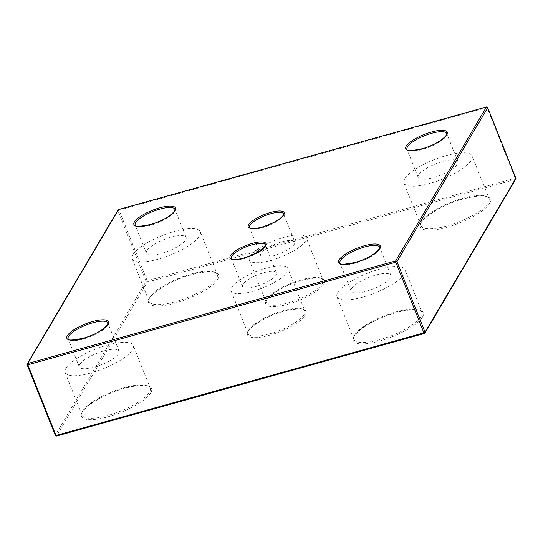 <?xml version="1.0" encoding="UTF-8"?>
<svg xmlns="http://www.w3.org/2000/svg" width="543" height="543" viewBox="0 0 543 543"><rect width="100%" height="100%" fill="white"/><g stroke="black" fill="none" stroke-linecap="round" stroke-linejoin="round"><path stroke-width="0.41" stroke-dasharray="2.71 2.04" d="M146.841 250.717A21.381 6.163 -21.7 0 0 146.393 253.208A21.381 6.163 -21.7 0 0 168.534 251.029A21.381 6.163 -21.7 0 0 186.12 237.4A21.381 6.163 -21.7 0 0 167.529 238.268A21.381 6.163 -21.7 0 0 146.841 250.717M79.787 364.407A21.381 6.163 -21.7 0 0 79.332 366.898A21.381 6.163 -21.7 0 0 101.48 364.72A21.381 6.163 -21.7 0 0 119.066 351.09A21.381 6.163 -21.7 0 0 100.475 351.959A21.381 6.163 -21.7 0 0 79.787 364.407M351.565 288.618A21.381 6.163 -21.7 0 0 351.111 291.109A21.381 6.163 -21.7 0 0 373.258 288.924A21.381 6.163 -21.7 0 0 390.845 275.294A21.381 6.163 -21.7 0 0 372.254 276.17A21.381 6.163 -21.7 0 0 351.565 288.618M418.619 174.927A21.381 6.163 -21.7 0 0 418.171 177.418A21.381 6.163 -21.7 0 0 440.312 175.233A21.381 6.163 -21.7 0 0 457.898 161.604A21.381 6.163 -21.7 0 0 439.307 162.479A21.381 6.163 -21.7 0 0 418.619 174.927M261.102 253.425A18.326 5.281 -21.7 0 0 260.715 255.563A18.326 5.281 -21.7 0 0 279.693 253.69A18.326 5.281 -21.7 0 0 294.768 242.008A18.326 5.281 -21.7 0 0 278.83 242.755A18.326 5.281 -21.7 0 0 261.102 253.425M242.857 284.362A18.326 5.281 -21.7 0 0 242.463 286.5A18.326 5.281 -21.7 0 0 261.448 284.627A18.326 5.281 -21.7 0 0 276.523 272.946A18.326 5.281 -21.7 0 0 260.586 273.692A18.326 5.281 -21.7 0 0 242.857 284.362M231.759 287.457A30.544 8.803 158.3 0 1 261.319 269.674A30.544 8.803 158.3 0 1 287.871 268.432A30.544 8.803 158.3 0 1 262.744 287.899A30.544 8.803 158.3 0 1 231.114 291.014A30.544 8.803 158.3 0 1 231.759 287.457M250.004 256.52A30.544 8.803 158.3 0 1 279.564 238.737A30.544 8.803 158.3 0 1 306.116 237.495A30.544 8.803 158.3 0 1 280.996 256.961A30.544 8.803 158.3 0 1 249.359 260.077A30.544 8.803 158.3 0 1 250.004 256.52M404.752 178.79A36.652 10.561 158.3 0 1 440.217 157.456A36.652 10.561 158.3 0 1 472.084 155.956A36.652 10.561 158.3 0 1 441.941 179.326A36.652 10.561 158.3 0 1 403.978 183.066A36.652 10.561 158.3 0 1 404.752 178.79M337.698 292.48A36.652 10.561 158.3 0 1 373.163 271.147A36.652 10.561 158.3 0 1 405.03 269.654A36.652 10.561 158.3 0 1 374.88 293.016A36.652 10.561 158.3 0 1 336.925 296.756A36.652 10.561 158.3 0 1 337.698 292.48M65.92 368.276A36.652 10.561 158.3 0 1 101.385 346.936A36.652 10.561 158.3 0 1 133.252 345.443A36.652 10.561 158.3 0 1 103.102 368.812A36.652 10.561 158.3 0 1 65.146 372.546A36.652 10.561 158.3 0 1 65.92 368.276M132.974 254.586A36.652 10.561 158.3 0 1 168.445 233.246A36.652 10.561 158.3 0 1 200.306 231.752A36.652 10.561 158.3 0 1 170.163 255.115A36.652 10.561 158.3 0 1 132.2 258.855A36.652 10.561 158.3 0 1 132.974 254.586M146.393 253.208L135.214 225.128A21.381 6.163 -21.7 0 0 153.805 224.259A21.381 6.163 -21.7 0 0 174.493 211.811A21.381 6.163 -21.7 0 0 174.948 209.32L186.12 237.4M79.332 366.898L68.16 338.818A21.381 6.163 -21.7 0 0 86.751 337.95A21.381 6.163 -21.7 0 0 107.439 325.501A21.381 6.163 -21.7 0 0 107.887 323.01L119.066 351.09M351.111 291.109L339.938 263.029A21.381 6.163 -21.7 0 0 358.529 262.154A21.381 6.163 -21.7 0 0 379.218 249.705A21.381 6.163 -21.7 0 0 379.666 247.214L390.845 275.294M418.171 177.418L406.992 149.339A21.381 6.163 -21.7 0 0 425.583 148.463A21.381 6.163 -21.7 0 0 446.271 136.015A21.381 6.163 -21.7 0 0 446.726 133.524L457.898 161.604M260.715 255.563L249.536 227.483A18.326 5.281 -21.7 0 0 265.473 226.736A18.326 5.281 -21.7 0 0 283.202 216.066A18.326 5.281 -21.7 0 0 283.589 213.928L294.768 242.008M242.463 286.5L231.291 258.42A18.326 5.281 -21.7 0 0 247.228 257.674A18.326 5.281 -21.7 0 0 264.957 247.004A18.326 5.281 -21.7 0 0 265.344 244.866L276.523 272.946M55.291 435.343L27.17 364.686L117.946 210.779L146.06 281.43L55.291 435.343A1.018 0.916 -149.5 0 0 56.574 435.988L147.35 282.082L515.266 179.475L424.49 333.382L56.574 435.988M118.713 209.557A1.018 0.339 -105.6 0 1 119.1 210.134L487.017 107.528L515.131 178.185L147.214 280.785L119.1 210.134L117.946 210.779A1.018 0.916 -149.5 0 1 117.994 210.005M305.451 315.211A31.562 9.095 -21.7 0 0 268.588 316.813A31.562 9.095 -21.7 0 0 256.344 337.576A31.562 9.095 -21.7 0 0 305.451 315.211M323.696 284.274A31.562 9.095 -21.7 0 0 286.84 285.876A31.562 9.095 -21.7 0 0 274.588 306.639A31.562 9.095 -21.7 0 0 323.696 284.274M489.542 203.449A37.671 10.853 -21.7 0 0 445.538 205.369A37.671 10.853 -21.7 0 0 430.925 230.151A37.671 10.853 -21.7 0 0 489.542 203.449M422.481 317.146A37.671 10.853 -21.7 0 0 378.485 319.06A37.671 10.853 -21.7 0 0 363.871 343.841A37.671 10.853 -21.7 0 0 422.481 317.146M150.703 392.935A37.671 10.853 -21.7 0 0 106.706 394.856A37.671 10.853 -21.7 0 0 92.093 419.637A37.671 10.853 -21.7 0 0 150.703 392.935M217.763 279.245A37.671 10.853 -21.7 0 0 173.767 281.159A37.671 10.853 -21.7 0 0 159.147 305.947A37.671 10.853 -21.7 0 0 217.763 279.245M248.701 330.029A30.544 8.803 158.3 0 1 278.26 312.245A30.544 8.803 158.3 0 1 304.813 311.003A30.544 8.803 158.3 0 1 304.168 314.56A30.544 8.803 158.3 0 1 274.615 332.343A30.544 8.803 158.3 0 1 248.056 333.585A30.544 8.803 158.3 0 1 248.701 330.029M266.946 299.091A30.544 8.803 158.3 0 1 296.505 281.308A30.544 8.803 158.3 0 1 323.058 280.066A30.544 8.803 158.3 0 1 322.413 283.622A30.544 8.803 158.3 0 1 292.86 301.406A30.544 8.803 158.3 0 1 266.301 302.655A30.544 8.803 158.3 0 1 266.946 299.091M421.694 221.368A36.652 10.561 158.3 0 1 457.165 200.028A36.652 10.561 158.3 0 1 489.026 198.534A36.652 10.561 158.3 0 1 488.252 202.804A36.652 10.561 158.3 0 1 452.787 224.144A36.652 10.561 158.3 0 1 420.92 225.637A36.652 10.561 158.3 0 1 421.694 221.368M354.64 335.058A36.652 10.561 158.3 0 1 390.105 313.718A36.652 10.561 158.3 0 1 421.972 312.225A36.652 10.561 158.3 0 1 421.198 316.494A36.652 10.561 158.3 0 1 385.734 337.834A36.652 10.561 158.3 0 1 353.866 339.327A36.652 10.561 158.3 0 1 354.64 335.058M82.862 410.847A36.652 10.561 158.3 0 1 118.326 389.514A36.652 10.561 158.3 0 1 150.194 388.014A36.652 10.561 158.3 0 1 149.42 392.29A36.652 10.561 158.3 0 1 113.955 413.63A36.652 10.561 158.3 0 1 82.088 415.123A36.652 10.561 158.3 0 1 82.862 410.847M149.916 297.157A36.652 10.561 158.3 0 1 185.387 275.817A36.652 10.561 158.3 0 1 217.248 274.324A36.652 10.561 158.3 0 1 216.474 278.6A36.652 10.561 158.3 0 1 181.009 299.933A36.652 10.561 158.3 0 1 149.142 301.426A36.652 10.561 158.3 0 1 149.916 297.157M515.782 179.088A1.018 0.916 -149.5 0 1 515.266 179.475A1.018 0.339 74.4 0 0 515.131 178.185L515.755 178.124M147.214 280.785A1.018 0.339 -105.6 0 1 147.35 282.082A1.018 0.916 -149.5 0 1 146.06 281.43L147.214 280.785M487.607 107.46L487.017 107.528A1.018 0.339 74.4 0 0 486.657 106.978M231.114 291.014L248.056 333.585C244.893 330.633 263.26 316.8 282 311.804C295.84 308.288 303.449 308.017 304.813 311.003L287.871 268.432M249.359 260.077L266.301 302.655C263.138 299.695 281.505 285.862 300.245 280.867C314.092 277.351 321.694 277.079 323.058 280.066L306.116 237.495M403.978 183.066L420.92 225.637C417.234 221.619 439.267 205.403 461.557 199.376C478.01 195.113 487.166 194.835 489.026 198.534L472.084 155.956M336.925 296.756L353.866 339.327C350.181 335.309 372.213 319.094 394.503 313.067C410.949 308.804 420.106 308.526 421.972 312.225L405.03 269.654M65.146 372.546L82.088 415.123C78.402 411.105 100.435 394.89 122.725 388.856C139.171 384.6 148.327 384.315 150.194 388.014L133.252 345.443M132.2 258.855L149.142 301.426C145.456 297.415 167.488 281.193 189.785 275.165C206.231 270.903 215.388 270.624 217.248 274.324L200.306 231.752"/><path stroke-width="0.81" d="M135.669 222.637A21.381 6.163 -21.7 0 0 135.214 225.128C134.399 226.94 139.673 226.689 151.049 224.388C162.085 220.967 169.918 216.514 174.541 211.037L174.948 209.32A21.381 6.163 -21.7 0 0 156.357 210.189A21.381 6.163 -21.7 0 0 135.669 222.637M68.615 336.327A21.381 6.163 -21.7 0 0 68.16 338.818C67.339 340.631 72.619 340.386 83.989 338.079C95.032 334.658 102.865 330.205 107.487 324.728L107.887 323.01A21.381 6.163 -21.7 0 0 89.303 323.879A21.381 6.163 -21.7 0 0 68.615 336.327M340.393 260.538A21.381 6.163 -21.7 0 0 339.938 263.029C339.117 264.835 344.398 264.59 355.767 262.283C366.81 258.862 374.643 254.416 379.265 248.932L379.666 247.214A21.381 6.163 -21.7 0 0 361.081 248.09A21.381 6.163 -21.7 0 0 340.393 260.538M407.447 146.848A21.381 6.163 -21.7 0 0 406.992 149.339C406.178 151.144 411.451 150.9 422.821 148.592C433.864 145.171 441.697 140.725 446.319 135.241L446.726 133.524A21.381 6.163 -21.7 0 0 428.135 134.399A21.381 6.163 -21.7 0 0 407.447 146.848M249.923 225.345A18.326 5.281 -21.7 0 0 249.536 227.483C248.402 227.463 252.183 230.123 263.043 226.757C273.272 223.356 280.005 219.535 283.249 215.293L283.589 213.928A18.326 5.281 -21.7 0 0 267.658 214.675A18.326 5.281 -21.7 0 0 249.923 225.345M231.678 256.282A18.326 5.281 -21.7 0 0 231.291 258.42C230.157 258.393 233.938 261.061 244.798 257.694C255.02 254.294 261.76 250.472 265.004 246.223L265.344 244.866A18.326 5.281 -21.7 0 0 249.413 245.612A18.326 5.281 -21.7 0 0 231.678 256.282M423.9 332.866L395.786 262.215L27.869 364.815L55.983 435.472L423.9 332.866A1.018 0.339 74.4 0 0 424.402 333.456A1.018 0.339 74.4 0 0 424.49 333.382A1.018 0.916 -149.5 0 0 425.054 332.221L515.83 178.314L487.709 107.657L396.94 261.57L425.054 332.221L423.9 332.866M265.52 245.836A19.344 5.573 158.3 0 1 235.424 259.547A19.344 5.573 158.3 0 1 242.931 246.821A19.344 5.573 158.3 0 1 265.52 245.836M379.781 248.545A22.399 6.455 158.3 0 1 344.927 264.421A22.399 6.455 158.3 0 1 353.622 249.685A22.399 6.455 158.3 0 1 379.781 248.545M108.003 324.341A22.399 6.455 158.3 0 1 73.149 340.217A22.399 6.455 158.3 0 1 81.844 325.481A22.399 6.455 158.3 0 1 108.003 324.341M175.056 210.65A22.399 6.455 158.3 0 1 140.203 226.519A22.399 6.455 158.3 0 1 148.897 211.784A22.399 6.455 158.3 0 1 175.056 210.65M283.765 214.899A19.344 5.573 158.3 0 1 253.669 228.61A19.344 5.573 158.3 0 1 261.176 215.883A19.344 5.573 158.3 0 1 283.765 214.899M446.835 134.854A22.399 6.455 158.3 0 1 411.981 150.73A22.399 6.455 158.3 0 1 420.676 135.994A22.399 6.455 158.3 0 1 446.835 134.854M486.657 106.978A1.018 0.339 74.4 0 0 486.514 106.937L118.598 209.544A1.018 1.018 0 0 0 117.994 210.005A1.018 0.916 -149.5 0 1 118.51 209.618L27.734 363.525L395.65 260.918L486.426 107.012L118.51 209.618A1.018 0.339 -105.6 0 1 118.598 209.544A1.018 0.339 -105.6 0 1 118.713 209.557M487.607 107.46L487.736 107.541A1.018 1.018 0 0 0 486.514 106.937A1.018 0.339 74.4 0 0 486.426 107.012A1.018 0.916 -149.5 0 1 487.709 107.657L515.85 178.192A1.018 1.018 0 0 1 515.782 179.088A1.018 0.916 -149.5 0 0 515.83 178.314L515.755 178.124M56.574 435.988A1.018 0.339 -105.6 0 1 56.486 436.063A1.018 0.339 -105.6 0 1 55.983 435.472L55.264 435.459A1.018 1.018 0 0 0 56.486 436.063L424.402 333.456A1.018 1.018 0 0 0 425.006 332.995L515.782 179.088M55.291 435.343L27.15 364.808L27.869 364.815A1.018 0.339 74.4 0 1 27.734 363.525A1.018 0.916 -149.5 0 0 27.17 364.686L27.15 364.808A1.018 1.018 0 0 1 27.218 363.912L117.994 210.005M396.94 261.57A1.018 0.916 -149.5 0 0 395.65 260.918A1.018 0.339 -105.6 0 0 395.786 262.215L396.94 261.57"/></g></svg>
